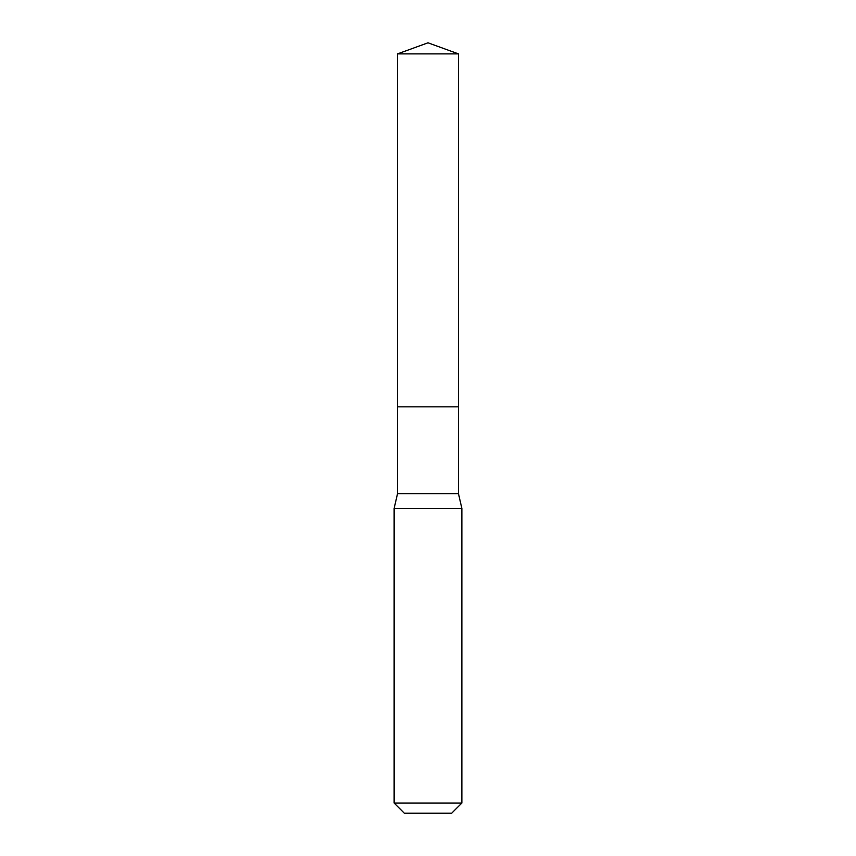 <?xml version="1.0" encoding="UTF-8"?>
<svg xmlns="http://www.w3.org/2000/svg" width="856" height="856" viewBox="0 0 856 856"><rect width="100%" height="100%" fill="white"/><g stroke="black" fill="none" stroke-linecap="round" stroke-linejoin="round"><path stroke-width="1.28" d="M458.474 53.896L397.526 53.896L428 42.8L458.474 53.896L458.474 406.835L397.526 406.835L397.526 53.896L458.474 53.896L458.474 406.835L397.526 406.835L397.526 53.896L428 42.8L458.474 53.896M458.474 406.835L397.526 406.835L458.474 406.835L458.474 493.666L397.526 493.666L397.526 406.835L397.526 493.666L458.474 493.666L461.865 508.421L394.135 508.421L397.526 493.666L394.135 508.421L461.865 508.421L461.865 803.046L394.135 803.046L394.135 508.421L394.135 803.046L404.3 813.2L451.7 813.2L461.865 803.046L394.135 803.046L404.3 813.2L451.7 813.2L461.865 803.046L461.865 508.421L458.474 493.666L458.474 406.835"/></g></svg>
